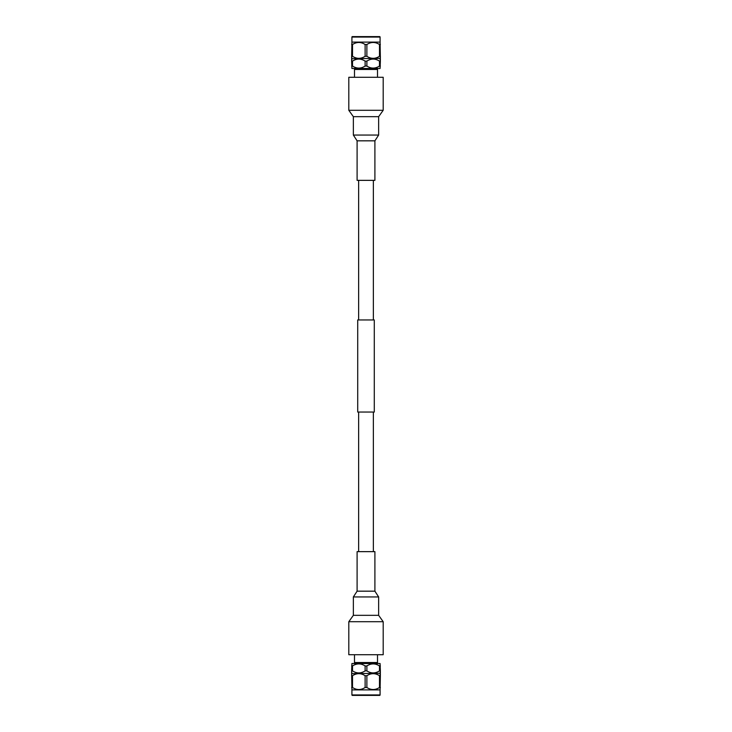 <?xml version="1.0" encoding="UTF-8"?>
<svg xmlns="http://www.w3.org/2000/svg" width="732" height="732" viewBox="0 0 732 732"><rect width="100%" height="100%" fill="white"/><g stroke="black" fill="none" stroke-linecap="round" stroke-linejoin="round"><path stroke-width="1.1" d="M373.366 319.957L373.366 180.356M358.634 319.957L358.634 180.356M374.29 412.043L357.71 412.043L357.71 319.957L374.29 319.957L374.29 412.043M373.366 551.644L373.366 412.043M358.634 551.644L358.634 412.043M357.097 591.172L357.097 551.644L374.903 551.644L374.903 591.172L378.645 596.946L353.355 596.946L357.097 591.172L374.903 591.172M383.193 654.719L377.511 654.737L377.511 662.533L354.489 662.533L354.489 654.719L348.807 654.719L383.193 654.719L383.193 621.715L348.807 621.715L353.355 615.328L378.645 615.328L378.645 596.946M374.903 140.828L374.903 180.356L357.097 180.356L357.097 140.828L353.355 135.054L378.645 135.054L374.903 140.828L357.097 140.828M348.807 77.281L354.489 77.263L354.489 69.467L377.511 69.467L377.511 77.281L383.193 77.281L348.807 77.281L348.807 110.285L383.193 110.285L378.645 116.672L353.355 116.672L353.355 135.054M352.376 36.6L379.624 36.6A0.458 0.458 0 0 1 380.082 37.058L351.918 37.058A0.458 0.458 0 0 1 352.376 36.6L353.309 36.6M351.635 44.506L352.513 44.506L352.513 56.291L351.635 56.291L351.918 42.099L380.082 42.099L380.365 58.368L380.365 56.291L379.487 56.291L379.487 44.506C375.296 41.797 371.087 41.797 366.878 44.506L366.878 56.291C371.069 58.999 375.278 58.999 379.487 56.291M380.082 42.099L380.082 37.058M351.918 42.099L351.918 37.058M380.365 58.368L351.918 58.697L351.635 56.291L351.635 58.368M380.082 58.697L380.365 61.113L380.365 59.036M351.635 59.036L351.635 61.113L351.918 58.697M379.487 61.113C375.296 58.404 371.087 58.404 366.878 61.113L366.878 66.063C371.069 68.762 375.278 68.762 379.487 66.063L379.487 61.113L380.365 61.113L380.082 68.469L351.918 68.469L351.635 61.113L352.513 61.113L352.513 66.063C356.704 68.762 360.913 68.762 365.122 66.063L365.122 61.113C360.931 58.404 356.722 58.404 352.513 61.113M377.538 69.467L377.538 68.469M354.462 69.467L354.462 68.469M365.122 61.113L366.878 61.113M366.878 66.063L365.122 66.063M380.365 66.063L379.487 66.063M352.513 66.063L351.635 66.063M366.878 56.291L365.122 56.291L365.122 44.506C360.931 41.797 356.722 41.797 352.513 44.506M352.513 56.291C356.704 58.999 360.913 58.999 365.122 56.291M379.624 36.6L378.691 36.6M365.122 44.506L366.878 44.506M379.487 44.506L380.365 44.506M379.624 695.4L352.376 695.4A0.458 0.458 0 0 1 351.918 694.942L380.082 694.942A0.458 0.458 0 0 1 379.624 695.4M380.365 687.494L379.487 687.494L379.487 675.709L380.365 675.709L380.082 689.901L351.918 689.901L351.635 673.632L351.635 675.709L352.513 675.709L352.513 687.494C356.704 690.203 360.913 690.203 365.122 687.494L365.122 675.709C360.931 673.001 356.722 673.001 352.513 675.709M351.918 689.901L351.918 694.942M380.082 689.901L380.082 694.942M351.635 673.632L380.082 673.303L380.365 675.709L380.365 673.632M351.918 673.303L351.635 670.887L351.635 672.964M380.365 672.964L380.365 670.887L380.082 673.303M352.513 670.887C356.704 673.596 360.913 673.596 365.122 670.887L365.122 665.937C360.931 663.238 356.722 663.238 352.513 665.937L352.513 670.887L351.635 670.887L351.918 663.531L380.082 663.531L380.365 670.887L379.487 670.887L379.487 665.937C375.296 663.238 371.087 663.238 366.878 665.937L366.878 670.887C371.069 673.596 375.278 673.596 379.487 670.887M354.462 662.533L354.462 663.531M377.538 662.533L377.538 663.531M366.878 670.887L365.122 670.887M365.122 665.937L366.878 665.937M351.635 665.937L352.513 665.937M379.487 665.937L380.365 665.937M365.122 675.709L366.878 675.709L366.878 687.494C371.069 690.203 375.278 690.203 379.487 687.494M379.487 675.709C375.296 673.001 371.087 673.001 366.878 675.709M366.878 687.494L365.122 687.494M352.513 687.494L351.635 687.494M353.355 615.328L353.355 596.946M378.645 615.328L383.193 621.715M348.807 654.719L348.807 621.715M378.645 116.672L378.645 135.054M353.355 116.672L348.807 110.285M383.193 77.281L383.193 110.285"/></g></svg>
